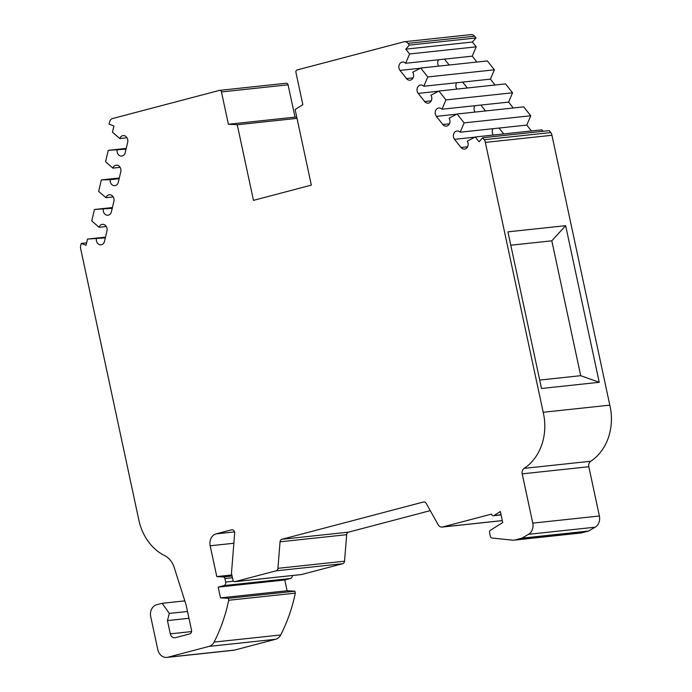 <?xml version="1.0" encoding="UTF-8"?>
<svg xmlns="http://www.w3.org/2000/svg" width="692" height="692" viewBox="0 0 692 692"><rect width="100%" height="100%" fill="white"/><g stroke="black" fill="none" stroke-linecap="round" stroke-linejoin="round"><path stroke-width="1.04" d="M231.829 574.974L216.786 576.583L210.178 545.789A10.034 8.339 83.9 0 1 216.172 533.869L231.552 529.821A3.01 2.5 83.9 0 1 231.863 529.761A3.01 2.5 83.9 0 1 234.674 533.16L231.465 573.27L232.927 580.121A2.007 1.669 -96.1 0 0 234.969 581.652L276.082 570.831A2.976 2.474 -96.1 0 0 277.925 568.331L280.052 541.81A3.01 2.5 83.9 0 1 281.921 539.276L423.478 502.003A3.01 2.5 83.9 0 1 423.789 501.951A3.01 2.5 83.9 0 1 426.177 503.335L438.183 524.787A4.956 4.117 -96.1 0 0 442.101 527.07A4.956 4.117 -96.1 0 0 442.612 526.984L491.51 514.104A2.007 1.669 -96.1 0 0 493.967 515.531L500.359 511.5L502.721 522.529L490.317 530.357A1.981 1.643 83.9 0 0 489.529 532.537L490.368 536.447A2.007 1.669 -96.1 0 0 491.908 538.021L512.556 540.158A10.034 8.339 -96.1 0 0 514.018 540.158A10.034 8.339 -96.1 0 0 515.047 539.968L521.863 538.168L528.541 534.319A10.034 8.339 -96.1 0 0 532.771 523.126L522.209 473.856A5.017 4.169 83.9 0 1 524.147 468.372L590.752 461.244A50.179 41.693 -96.1 0 0 609.808 405.149L551.948 135.277A5.017 4.169 -96.1 0 0 550.815 132.57L484.201 139.697L482.653 137.751L479.08 141.791L475.266 136.973L467.264 141.168A5.017 4.169 83.9 0 1 467.844 146.185A5.017 4.169 83.9 0 1 464.514 149.1A5.017 4.169 83.9 0 1 461.002 147.482L454.549 139.334A5.017 4.169 83.9 0 1 453.485 137.025A5.017 4.169 83.9 0 1 456.997 130.978A5.017 4.169 83.9 0 1 460.171 132.207L464.124 122.882L457.092 113.998L449.091 118.202A5.017 4.169 83.9 0 1 449.67 123.219A5.017 4.169 83.9 0 1 446.34 126.126A5.017 4.169 83.9 0 1 442.828 124.508L436.375 116.36A5.017 4.169 83.9 0 1 435.311 114.059A5.017 4.169 83.9 0 1 438.823 108.004A5.017 4.169 83.9 0 1 441.998 109.232L445.951 99.916L438.918 91.024L430.917 95.228A5.017 4.169 83.9 0 1 431.497 100.245A5.017 4.169 83.9 0 1 428.166 103.16A5.017 4.169 83.9 0 1 424.646 101.534L418.202 93.385A5.017 4.169 83.9 0 1 417.138 91.084A5.017 4.169 83.9 0 1 420.649 85.029A5.017 4.169 83.9 0 1 423.824 86.258L427.768 76.942L420.745 68.05L412.735 72.253A5.017 4.169 83.9 0 1 413.323 77.27A5.017 4.169 83.9 0 1 409.984 80.186A5.017 4.169 83.9 0 1 406.472 78.559L400.028 70.411A5.017 4.169 83.9 0 1 398.964 68.11A5.017 4.169 83.9 0 1 402.476 62.055A5.017 4.169 83.9 0 1 405.642 63.283L409.595 53.967L405.78 49.149L409.361 45.101L407.969 43.345A5.017 4.169 -96.1 0 0 404.457 41.728A5.017 4.169 -96.1 0 0 403.938 41.823L297.119 69.953A2.007 1.669 -96.1 0 0 295.917 72.331L302.845 104.656L295.129 109.526L311.339 185.127L253.471 200.369L237.261 124.759L297.024 118.367M105.331 237.866L87.512 239.069L86.067 245.271L81.232 243.446L80.644 245.954A5.017 4.169 -96.1 0 0 80.627 248.549L138.841 520.081A50.179 41.693 83.9 0 0 164.592 555.581A19.817 16.461 83.9 0 1 174.176 567.405L186.079 604.851L191.537 630.326A3.01 2.5 83.9 0 1 189.746 633.898L175.387 637.678A5.017 4.169 83.9 0 1 174.868 637.773A5.017 4.169 83.9 0 1 170.293 633.846L167.447 620.586L169.332 613.415L162.188 603.303L156.721 604.739A10.034 8.339 -96.1 0 0 150.726 616.659L157.776 649.554A10.034 8.339 -96.1 0 0 166.936 657.4A10.034 8.339 -96.1 0 0 167.966 657.21L209.019 646.397A10.034 8.339 -96.1 0 0 214.096 642.089L280.71 634.962A155.786 129.456 -96.1 0 0 295.311 593.148L228.706 600.275A155.786 129.456 83.9 0 1 214.096 642.089M112.242 208.292L94.423 209.486L91.751 220.93L99.06 227.287A5.017 4.169 83.9 0 1 102.407 224.338A5.017 4.169 83.9 0 1 106.975 230.851L104.527 241.344A5.017 4.169 83.9 0 1 101.032 244.812A5.017 4.169 83.9 0 1 96.448 240.885A5.017 4.169 83.9 0 1 96.37 238.827M407.969 43.345L474.582 36.218L475.966 37.974L472.394 42.022L476.208 46.84L472.255 56.156L405.642 63.283M438.486 59.771A5.017 4.169 -96.1 0 0 437.82 63.949A5.017 4.169 -96.1 0 0 438.78 66.121M126.065 149.135L108.246 150.337L105.573 161.772L112.882 168.13A5.017 4.169 83.9 0 1 116.23 165.18A5.017 4.169 83.9 0 1 120.789 171.694L118.341 182.186A5.017 4.169 83.9 0 1 114.846 185.655A5.017 4.169 83.9 0 1 110.27 181.728A5.017 4.169 83.9 0 1 110.184 179.678L101.335 179.911L98.662 191.355L105.971 197.704A5.017 4.169 83.9 0 1 109.319 194.763A5.017 4.169 83.9 0 1 113.886 201.277L111.429 211.769A5.017 4.169 83.9 0 1 107.935 215.229A5.017 4.169 83.9 0 1 103.359 211.311A5.017 4.169 83.9 0 1 103.272 209.252M221.466 91.941L288.08 84.813L295.008 117.13L228.395 124.257L221.466 91.941A2.007 1.669 -96.1 0 0 219.425 90.401L112.597 118.531A5.017 4.169 -96.1 0 0 109.621 121.904L109.094 124.162L113.929 125.987L112.476 132.198L119.794 138.556A5.017 4.169 83.9 0 1 123.141 135.606A5.017 4.169 83.9 0 1 127.7 142.12L125.252 152.612A5.017 4.169 83.9 0 1 121.757 156.072A5.017 4.169 83.9 0 1 117.173 152.154A5.017 4.169 83.9 0 1 117.095 150.095M457.092 113.998L523.706 106.871L530.738 115.754L526.785 125.079L460.171 132.207M493.015 128.695A5.017 4.169 -96.1 0 0 492.341 132.873A5.017 4.169 -96.1 0 0 493.309 135.044M420.745 68.05L487.35 60.922L494.382 69.814L490.429 79.13L423.824 86.258M456.668 82.746A5.017 4.169 -96.1 0 0 455.993 86.924A5.017 4.169 -96.1 0 0 456.954 89.095M119.154 178.718L110.184 179.678M438.918 91.024L505.532 83.896L512.556 92.789L508.603 102.105L441.998 109.232M474.842 105.72A5.017 4.169 -96.1 0 0 474.167 109.898A5.017 4.169 -96.1 0 0 475.127 112.069M288.08 84.813A2.007 1.669 -96.1 0 0 286.038 83.282M295.008 117.13L296.781 117.233M474.582 36.218A5.017 4.169 -96.1 0 0 471.07 34.6L404.457 41.728M476.909 62.046L472.255 56.156M495.083 85.012L490.429 79.13M513.265 107.987L508.603 102.105M531.439 130.961L526.785 125.079M475.266 136.973L541.879 129.845L543.021 131.29M482.653 137.751L549.266 130.624L550.815 132.57M590.752 461.244A5.017 4.169 -96.1 0 0 588.823 466.728L599.384 515.998L532.771 523.126M528.541 534.319L595.155 527.192A10.034 8.339 -96.1 0 0 599.384 515.998M595.155 527.192L588.477 531.049L581.661 532.84L515.047 539.968M514.018 540.158L580.623 533.03A10.034 8.339 -96.1 0 0 581.661 532.84M301.167 574.568A2.007 1.669 -96.1 0 0 301.582 574.524L342.696 563.703A2.976 2.474 -96.1 0 0 344.538 561.203L346.666 534.682A3.01 2.5 -96.1 0 1 348.534 532.148L430.26 510.635M228.706 600.275L228.282 598.321L220.497 597.879L218.188 587.11L223.853 585.614L290.458 578.486A3.01 2.5 -96.1 0 0 292.335 575.536M290.458 578.486L284.793 579.982L287.102 590.752L294.896 591.193L295.311 593.148M166.936 657.4L233.55 650.272A10.034 8.339 -96.1 0 0 234.579 650.082L275.632 639.27A10.034 8.339 -96.1 0 0 280.71 634.962M565.649 225.678L507.919 231.855L541.499 388.48L599.229 382.295L565.649 225.678L551.801 240.816L510.782 245.21M609.808 405.149L543.194 412.276L485.334 142.405L551.948 135.277M543.194 412.276A50.179 41.693 83.9 0 1 524.147 468.372M237.261 124.759L228.395 124.257M233.498 581.202L225.644 582.041A3.01 2.5 83.9 0 1 223.853 585.614M225.644 582.041L224.9 578.529L232.417 577.725M232.054 576.021L223.291 576.955A2.007 1.669 83.9 0 1 224.9 578.529M223.291 576.955L216.786 576.583M485.334 142.405A5.017 4.169 -96.1 0 0 484.201 139.697M599.229 382.295L580.709 375.687L551.801 240.816M539.699 380.072L580.709 375.687M228.282 598.321L294.896 591.193M86.63 242.866L81.232 243.446M475.966 37.974L409.361 45.101M588.477 531.049L521.863 538.168M220.497 597.879L287.102 590.752M184.816 600.881L162.188 603.303M472.394 42.022L405.78 49.149M218.188 587.11L284.793 579.982M187.497 611.477L169.332 613.415M167.447 620.586L188.959 618.276M105.504 237.14L87.512 239.069M476.208 46.84L409.595 53.967M119.794 138.556L127.034 137.777M444.498 59.131L449.16 65.013M499.027 128.046L503.681 133.928M99.06 227.287L106.309 226.509M108.246 150.337L126.229 148.408M464.124 122.882L530.738 115.754M112.415 207.565L94.423 209.486M494.382 69.814L427.768 76.942M112.882 168.13L120.123 167.352M462.68 82.106L467.334 87.988M480.853 105.072L485.507 110.962M105.971 197.704L113.22 196.935M101.335 179.911L119.327 177.991M445.951 99.916L512.556 92.789M501.06 514.77L493.967 515.531M522.209 473.856L588.823 466.728M502.306 520.592L442.612 526.984M423.478 502.003L424.101 501.942M348.534 532.148L281.921 539.276M280.052 541.81L346.666 534.682M344.538 561.203L277.925 568.331M276.082 570.831L342.696 563.703M301.582 574.524L234.969 581.652M231.552 529.821L232.175 529.752M234.553 531.897L216.172 533.869M210.178 545.789L233.87 543.255M209.019 646.397L275.632 639.27M234.579 650.082L167.966 657.21M170.293 633.846L191.589 631.571M420.39 68.231L400.028 70.411M461.002 147.482L467.602 146.773M454.549 139.334L474.92 137.154M413.081 77.859L406.472 78.559M438.564 91.206L418.202 93.385M442.828 124.508L449.428 123.799M436.375 116.36L456.746 114.18M431.254 100.833L424.646 101.534M493.361 515.748L501.086 514.917M219.632 90.367L286.246 83.239M442.101 527.07L502.314 520.635M234.761 581.695L301.375 574.568"/></g></svg>
